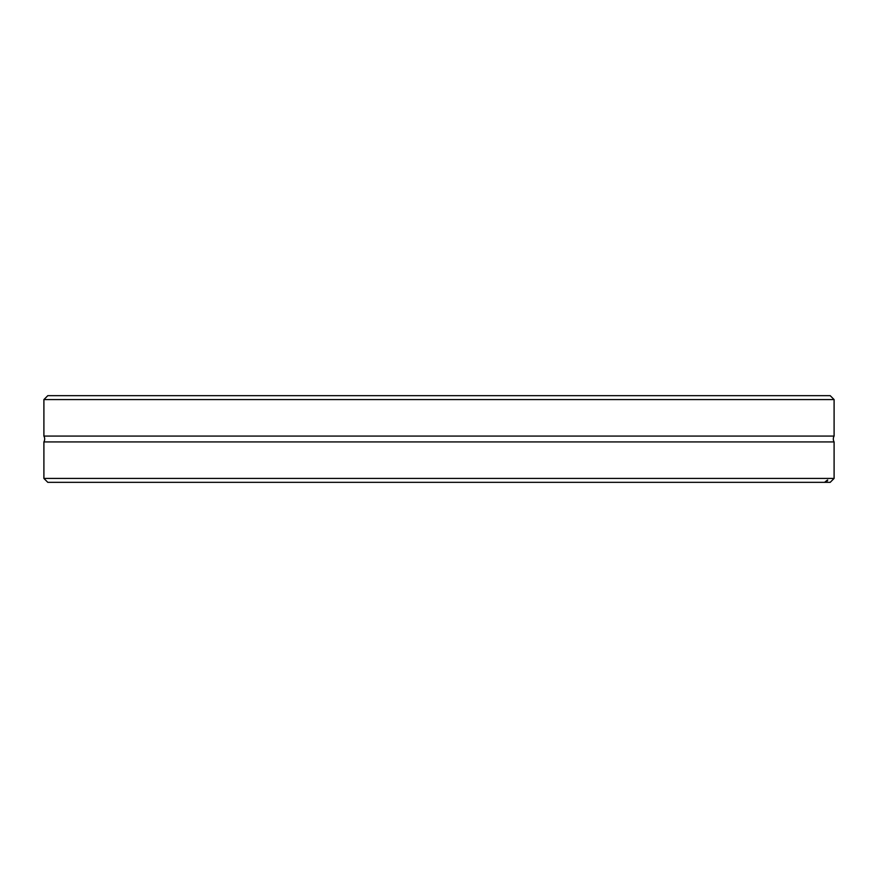 <?xml version="1.0" encoding="UTF-8"?>
<svg xmlns="http://www.w3.org/2000/svg" width="878" height="878" viewBox="0 0 878 878"><rect width="100%" height="100%" fill="white"/><g stroke="black" fill="none" stroke-linecap="round" stroke-linejoin="round"><path stroke-width="1.32" d="M827.691 479.992L826.088 482.34L824.618 482.34C828.108 479.333 828.591 479.333 826.088 482.34L830.193 482.34L834.1 478.433L834.1 441.919L43.9 441.919A5.861 5.861 0 0 0 43.9 436.081L834.1 436.081L834.1 399.567L43.9 399.567L47.807 395.66L830.193 395.66L834.1 399.567M834.1 441.919A5.861 5.861 0 0 1 834.1 436.081M834.1 478.433L43.9 478.433L43.9 441.919M824.618 482.34L47.807 482.34L43.9 478.433M43.9 436.081L43.9 399.567"/></g></svg>
